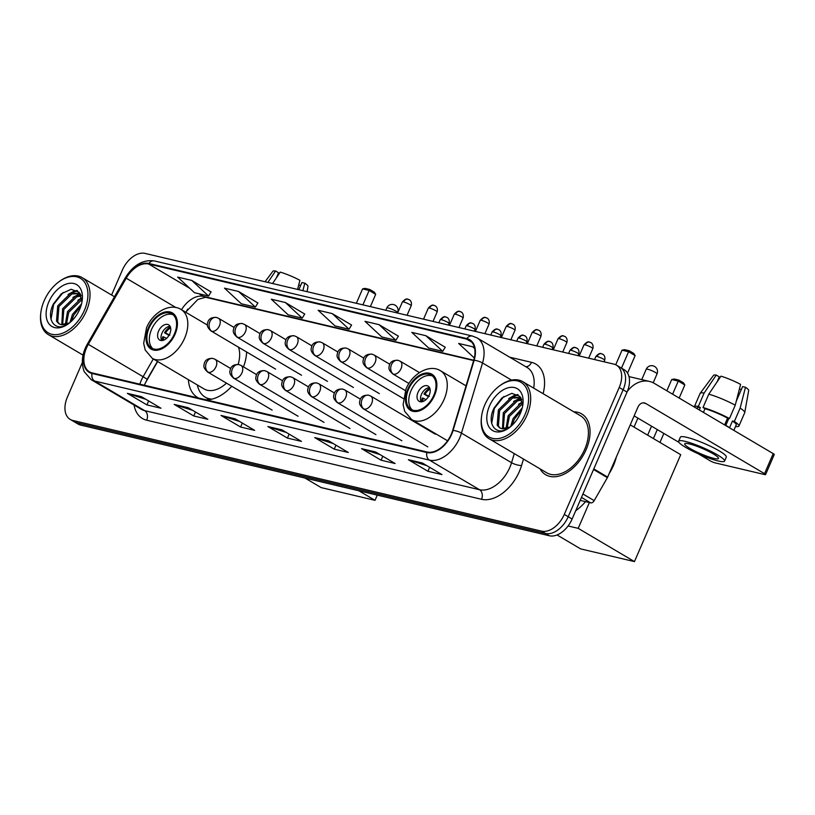 <?xml version="1.0" encoding="UTF-8"?>
<svg xmlns="http://www.w3.org/2000/svg" width="815" height="815" viewBox="0 0 815 815"><rect width="100%" height="100%" fill="white"/><g stroke="black" fill="none" stroke-linecap="round" stroke-linejoin="round"><path stroke-width="1.22" d="M243.491 366.893A39.028 24.827 -59.4 0 0 246.639 351.998M187.684 309.13L185.851 312.318M157.662 361.514L145.08 383.468M188.397 379.678A39.028 24.827 -59.4 0 0 197.648 397.547A39.028 24.827 -59.4 0 0 198.544 398.036M206.185 399.839A39.028 24.827 -59.4 0 0 231.766 386.269M82.295 362.665L67.4 397.078A22.087 14.049 -59.4 0 0 70.212 419.409L78.046 424.034A22.087 14.049 -59.4 0 0 80.604 425.063L549.381 535.771A22.087 14.049 -59.4 0 0 572.11 519.043L627.041 392.096A22.087 14.049 -59.4 0 0 624.229 369.755L620.317 367.443A22.087 14.049 -59.4 0 1 623.129 389.784A22.087 14.049 -59.4 0 0 620.317 367.443L616.405 365.13A22.087 14.049 -59.4 0 0 613.838 364.111L145.06 253.404A22.087 14.049 -59.4 0 0 122.342 270.132L111.573 295.01M70.212 419.409A22.087 14.049 -59.4 0 0 72.779 420.438L541.557 531.146A22.087 14.049 -59.4 0 0 564.286 514.418L568.198 516.73L623.129 389.784L568.198 516.73A22.087 14.049 -59.4 0 1 545.469 533.458A22.087 14.049 -59.4 0 0 568.198 516.73L572.11 519.043M72.779 420.438L76.692 422.751L545.469 533.458L76.692 422.751A22.087 14.049 -59.4 0 1 74.134 421.722A22.087 14.049 -59.4 0 0 76.692 422.751L80.604 425.063M586.128 449.615A35.34 22.484 -59.4 0 0 581.635 413.877A35.34 22.484 -59.4 0 0 573.77 411.799A35.34 22.484 -59.4 0 1 581.635 413.877A35.34 22.484 -59.4 0 1 586.128 449.615A35.34 22.484 -59.4 0 1 545.673 474.738A35.34 22.484 -59.4 0 0 586.128 449.615M451.296 434.161A23.564 14.986 120.6 0 1 427.06 451.999L92.217 372.924A23.564 14.986 120.6 0 1 89.477 371.834A23.564 14.986 120.6 0 1 88.315 344.348L126.233 278.19A23.564 14.986 120.6 0 1 148.636 264.009L466.628 339.101A23.564 14.986 120.6 0 1 469.369 340.201A23.564 14.986 120.6 0 1 473.739 360.261L452.671 430.391A23.564 14.986 120.6 0 1 451.296 434.161M451.673 434.252A24.155 15.363 -59.4 0 0 453.079 430.391L474.147 360.25A24.155 15.363 -59.4 0 0 466.863 338.571L148.86 263.469A24.155 15.363 -59.4 0 0 125.897 278.007L87.989 344.164A24.155 15.363 -59.4 0 0 91.983 373.464L426.826 452.539A24.155 15.363 -59.4 0 0 451.673 434.252M145.905 399.319L128.077 393.665A5.888 4.462 -76.7 0 1 127.364 393.35L146.934 404.912L160.983 408.234L141.413 396.671L127.364 393.35M148.646 400.939L146.934 404.912M192.737 410.383L174.909 404.729A5.888 4.462 -76.7 0 1 174.196 404.413L193.766 415.976L207.815 419.287L188.245 407.724L174.196 404.413M195.478 412.003L193.766 415.976M239.569 421.437L221.741 415.793A5.888 4.462 -76.7 0 1 221.028 415.467L240.598 427.029L254.647 430.351L235.077 418.788L221.028 415.467M242.31 423.066L240.598 427.029M426.887 465.681L409.069 460.027A5.888 4.462 -76.7 0 1 408.356 459.711L427.916 471.274L441.964 474.585L422.404 463.022L408.356 459.711M429.637 467.301L427.916 471.274M380.065 454.617L362.237 448.963A5.888 4.462 -76.7 0 1 361.524 448.647L381.084 460.21L395.132 463.531L375.572 451.968L361.524 448.647M382.805 456.237L381.084 460.21M333.233 443.564L315.405 437.91A5.888 4.462 -76.7 0 1 314.692 437.584L334.252 449.147L348.311 452.468L328.74 440.905L314.692 437.584M335.974 445.184L334.252 449.147M286.401 432.5L268.573 426.846A5.888 4.462 -76.7 0 1 267.86 426.53L287.43 438.093L301.479 441.404L281.909 429.851L267.86 426.53M289.142 434.12L287.43 438.093M540.06 468.859A35.34 22.484 -59.4 0 0 545.673 474.738A35.34 22.484 -59.4 0 1 540.06 468.859M564.286 514.418L619.217 387.471A22.087 14.049 -59.4 0 0 616.405 365.13M257.886 302.976L238.55 291.475L224.502 288.153L241.332 303.781L255.38 307.092L257.927 302.915M211.054 291.923L191.729 280.411L177.67 277.09L194.5 292.717L208.559 296.039L211.095 291.862M398.382 336.157L379.046 324.645L364.998 321.334L381.828 336.962L395.876 340.273L398.423 336.096M445.214 347.221L425.878 335.709L411.83 332.388L428.659 348.015L442.708 351.336L445.255 347.159M474.503 347.832L472.71 346.772L458.662 343.451L474.33 357.999M304.718 314.04L285.382 302.528L271.334 299.217L288.164 314.835L302.212 318.156L304.759 313.979M332.214 313.592L318.166 310.271L334.996 325.898L349.044 329.219L351.591 325.032L332.214 313.592L349.044 329.219M379.046 324.645L395.876 340.273M425.878 335.709L442.708 351.336M472.71 346.772L474.666 348.586M285.382 302.528L302.212 318.156M238.55 291.475L255.38 307.092M191.729 280.411L208.559 296.039M580.188 500.379L590.702 502.865L581.472 497.415M627.336 391.404A29.452 22.29 -76.7 0 1 649.555 381.451A29.452 22.29 -76.7 0 1 654.343 383.396L773.211 453.629A3.678 0.55 23.4 0 1 774.25 454.536L765.58 474.585A3.678 0.55 -156.6 0 0 764.541 473.668L645.674 403.435A7.366 5.573 103.3 0 0 644.471 402.946A7.366 5.573 103.3 0 0 637.89 407.225L607.654 477.091A3.678 2.343 120.6 0 1 607.369 477.661L594.196 500.644A3.678 2.343 120.6 0 1 590.702 502.865M698.272 453.782L710.211 460.842A3.678 0.55 -156.6 0 0 715 462.839L764.643 474.564A3.678 0.55 -156.6 0 0 765.58 474.585M678.977 442.382L634.141 415.895M713.828 458.376A18.409 2.761 -156.6 0 0 718.494 458.458A18.409 2.761 -156.6 0 0 708.408 451.276A18.409 2.761 -156.6 0 0 689.368 443.92A18.409 2.761 -156.6 0 0 684.702 443.839A18.409 2.761 -156.6 0 0 694.788 451.021A18.409 2.761 -156.6 0 0 713.828 458.376M735.538 426.479A24.297 3.637 -156.6 0 0 738.93 426.051L744.716 412.696A24.297 3.637 -156.6 0 0 744.747 412.573L748.69 390.507A19.142 2.873 -156.6 0 0 745.481 387.268L742.597 386.585L736.271 401.224M728.824 418.421L725.798 425.42M717.098 381.868L719.278 376.846L716.263 375.073L704.119 393.064L698.333 406.42L700.319 407.592L699.301 409.955M700.319 407.592A21.353 3.199 -156.6 0 0 697.039 407.928L696.794 408.478M724.576 461.096L726.308 457.083A25.031 3.749 -156.6 0 0 712.595 447.313A25.031 3.749 -156.6 0 0 686.699 437.309A25.031 3.749 -156.6 0 0 680.352 437.197L678.62 441.21A25.031 3.749 -156.6 0 0 692.332 450.98A25.031 3.749 -156.6 0 0 718.229 460.974A25.031 3.749 -156.6 0 0 724.576 461.096A25.031 3.749 -156.6 0 0 710.863 451.316A25.031 3.749 -156.6 0 0 684.967 441.322A25.031 3.749 -156.6 0 0 678.62 441.21M704.995 408.702L703.019 407.531L708.795 394.165L720.949 376.173A19.142 2.873 -156.6 0 1 740.591 384.374L735.242 405.208L729.466 418.564L727.561 418.115A21.353 3.199 -156.6 0 0 704.995 408.702L703.406 412.38M729.466 418.564A24.297 3.637 -156.6 0 0 703.019 407.531M698.333 406.42A24.297 3.637 -156.6 0 0 694.329 406.756A24.297 3.637 -156.6 0 0 694.288 406.991M735.242 405.208A24.297 3.637 -156.6 0 0 708.795 394.165M704.119 393.064A24.297 3.637 -156.6 0 0 700.177 393.278A24.297 3.637 -156.6 0 0 700.116 393.39L694.329 406.756M716.263 375.073A19.142 2.873 -156.6 0 0 713.573 375.308L700.177 393.278M718.514 378.598A14.731 2.211 -156.6 0 0 719.034 379.016M741.212 389.804L739.46 388.775M733.857 430.371L736.23 424.89A21.353 3.199 -156.6 0 0 732.451 421.009L734.356 421.457L740.132 408.101L745.481 387.268M727.561 418.115L724.667 424.798A21.353 3.199 -156.6 0 1 729.568 427.692L732.451 421.009M738.93 426.051A24.297 3.637 -156.6 0 0 734.356 421.457M744.747 412.573A24.297 3.637 -156.6 0 0 740.132 408.101M484.813 404.872A31.663 20.141 -59.4 0 0 481.543 416.608A31.663 20.141 -59.4 0 0 496.834 438.725A31.663 20.141 -59.4 0 0 525.084 414.377A31.663 20.141 -59.4 0 0 524.228 384.996A31.663 20.141 -59.4 0 0 499.778 385.75A31.663 20.141 -59.4 0 0 484.813 404.872M481.543 416.608L481.431 417.514A33.14 21.078 -59.4 0 0 489.071 438.725A33.14 21.078 -59.4 0 0 526.999 415.181A33.14 21.078 -59.4 0 0 522.782 381.675A33.14 21.078 -59.4 0 0 500.512 385.21L499.778 385.75M489.071 438.725L546.794 472.832A33.14 21.078 -59.4 0 0 584.722 449.289A33.14 21.078 -59.4 0 0 580.504 415.782L522.782 381.675M609.233 473.454A36.818 23.421 -59.4 0 0 613.481 465.447A36.818 23.421 -59.4 0 0 616.303 457.103M510.669 426.581L513.083 418.584L522.221 407.948M512.238 425.165L514.306 419.297L521.631 410.006M506.023 428.609L508.183 415.691L521.121 403.089L522.507 402.63M507.052 428.333L509.406 416.414L522.619 403.7M502.478 428.802L503.293 412.798L516.221 400.196L521.62 399.289M503.293 428.873L504.516 413.521L517.444 400.919L521.885 399.992M510.251 426.999L501.663 428.649L499.687 427.895L497.181 425.277L498.403 409.904L511.331 397.302L520.724 397.567M500.318 428.221L498.403 426.001L499.626 410.628L512.553 398.026L520.846 397.761M501.663 428.649A18.409 11.705 -59.4 0 0 510.363 426.836M520.408 413.276A24.297 15.454 -59.4 0 0 522.945 404.067A24.297 15.454 -59.4 0 0 511.107 387.298A24.297 15.454 -59.4 0 0 489.499 405.972A24.297 15.454 -59.4 0 0 490.11 428.476A24.297 15.454 -59.4 0 0 508.764 428.058A24.297 15.454 -59.4 0 0 520.408 413.276M522.67 405.921L519.858 396.406L511.83 393.339L501.969 397.883L494.145 407.918C486.015 423.393 495.866 436.738 508.377 428.272M491.679 423.382L494.338 408.407L503.874 396.457M512.523 396.905L518.197 394.898M517.413 399.798L521.131 398.25M508.723 398.555L514.173 395.499L517.627 394.531M513.623 401.438L520.866 397.791M518.513 404.332L522.395 401.968M433.825 395.255A19.886 12.643 -59.4 0 0 431.298 375.155A19.886 12.643 -59.4 0 0 408.539 389.285A19.886 12.643 -59.4 0 0 411.066 409.385A19.886 12.643 -59.4 0 0 433.825 395.255M432.459 375.98A19.886 12.643 -59.4 0 0 410.984 390.731A19.886 12.643 -59.4 0 0 412.359 409.996M575.696 510.74A40.495 25.764 -59.4 0 0 585.537 501.643M429.25 395.041A8.833 5.623 -59.4 0 0 428.12 386.106A8.833 5.623 -59.4 0 0 418.003 392.392A8.833 5.623 -59.4 0 0 419.134 401.326A8.833 5.623 -59.4 0 0 429.25 395.041M429.546 387.614A8.833 5.623 -59.4 0 0 421.437 394.409A8.833 5.623 -59.4 0 0 421.131 401.846M421.671 401.805A11.777 7.498 120.6 0 1 422.252 398.026L423.209 398.25A10.31 6.561 120.6 0 0 422.771 401.571M425.99 399.635L423.209 398.25M428.425 396.64L423.983 394.022A11.777 7.498 120.6 0 1 429.77 388.093M430.096 389.173A10.31 6.561 120.6 0 0 424.941 394.246L423.983 394.022M424.941 394.246L429.311 396.416M666.853 390.782L671.713 379.546L674.209 379.006L678.895 380.116L683.49 382.836L684.824 384.965L679.17 398.056M663.848 433.448L659.967 442.433M630.25 424.87L680.719 454.699L634.457 561.596L580.606 548.882L557.053 534.956M647.65 435.159L651.542 426.174M568.096 525.97L578.212 528.354L634.457 561.596M589.377 502.549L578.212 528.354M684.824 384.965L678.274 381.094L672.609 394.185M657.298 429.576L653.406 438.552M678.895 380.116L678.274 381.094L671.713 379.546M621.478 368.136L628.579 351.734L622.018 350.185L615.712 364.763M627.55 373.117L635.13 355.605L628.579 351.734L629.2 350.745L624.514 349.645L622.018 350.185M629.2 350.745L633.795 353.466L635.13 355.605M174.379 333.987A19.886 12.643 -59.4 0 0 171.853 313.887A19.886 12.643 -59.4 0 0 149.094 328.017A19.886 12.643 -59.4 0 0 151.621 348.117A19.886 12.643 -59.4 0 0 174.379 333.987M173.014 314.712A19.886 12.643 -59.4 0 0 151.539 329.454A19.886 12.643 -59.4 0 0 152.914 348.728M197.383 384.986A34.831 22.158 -59.4 0 0 205.166 397.119L207.611 398.555A34.831 22.158 -59.4 0 0 209.74 399.584M205.166 397.119A34.831 22.158 -59.4 0 0 211.992 399.136M207.417 325.063L181.052 309.486A28.352 18.032 120.6 0 1 184.659 338.144A28.352 18.032 120.6 0 1 152.211 358.294L204.056 388.938A28.352 18.032 -59.4 0 0 226.468 383.142M238.112 364.448A28.352 18.032 -59.4 0 0 238.459 347.17M169.805 333.773A8.833 5.623 -59.4 0 0 168.674 324.839A8.833 5.623 -59.4 0 0 158.568 331.114A8.833 5.623 -59.4 0 0 159.689 340.049A8.833 5.623 -59.4 0 0 169.805 333.773M170.101 326.336A8.833 5.623 -59.4 0 0 161.991 333.141A8.833 5.623 -59.4 0 0 161.696 340.568M162.226 340.538A11.777 7.498 120.6 0 1 162.806 336.758L163.764 336.982A10.31 6.561 120.6 0 0 163.326 340.303M166.545 338.368L163.764 336.982M168.98 335.373L164.538 332.744A11.777 7.498 120.6 0 1 170.335 326.825M170.651 327.905A10.31 6.561 120.6 0 0 165.496 332.978L164.538 332.744M165.496 332.978L169.866 335.148M377.274 495.123L375.022 500.329L321.161 487.604L304.983 478.048M358.845 490.773L375.022 500.329M362.909 304.851L369.134 290.456L362.573 288.907L356.349 303.302M370.377 306.613L375.684 294.337L369.134 290.456L369.755 289.478L365.069 288.378L362.573 288.907M369.755 289.478L374.35 292.198L375.684 294.337M307.072 291.658L308.009 286.432A19.142 2.873 -156.6 0 0 304.8 283.192L301.927 282.52L298.81 289.712M272.567 283.508L280.268 272.108A19.142 2.873 -156.6 0 1 299.91 280.309L297.577 289.417M276.417 277.793L278.598 272.781L275.582 270.998L267.88 282.408M275.582 270.998A19.142 2.873 -156.6 0 0 272.893 271.232L265.058 281.745M277.834 274.523A14.731 2.211 -156.6 0 0 278.353 274.94M300.531 285.739L298.779 284.71M302.885 290.67L304.8 283.192M44.132 300.796A31.663 20.141 -59.4 0 0 40.862 312.542A31.663 20.141 -59.4 0 0 56.154 334.649A31.663 20.141 -59.4 0 0 84.414 310.311A31.663 20.141 -59.4 0 0 83.548 280.92A31.663 20.141 -59.4 0 0 59.098 281.674A31.663 20.141 -59.4 0 0 44.132 300.796M40.862 312.542L40.75 313.439A33.14 21.078 -59.4 0 0 48.391 334.659A33.14 21.078 -59.4 0 0 86.329 311.106A33.14 21.078 -59.4 0 0 82.111 277.599A33.14 21.078 -59.4 0 0 59.831 281.144L59.098 281.674M69.988 322.506L72.403 314.509L81.541 303.883M71.557 321.09L73.625 315.232L80.96 305.941M65.343 324.543L67.513 311.615L80.441 299.013L81.826 298.555M66.372 324.258L68.735 312.339L81.948 299.635M61.797 324.737L62.612 308.732L75.54 296.13L80.94 295.224M62.612 324.798L63.835 309.445L76.773 296.843L81.205 295.927M69.57 322.923L60.982 324.584L59.006 323.82L56.5 321.202L57.722 305.839L70.65 293.237L80.043 293.492M59.638 324.146L57.722 321.925L58.945 306.562L71.873 293.96L80.165 293.685L72.942 297.373M60.982 324.584A18.409 11.705 -59.4 0 0 69.683 322.771M79.727 309.201A24.297 15.454 -59.4 0 0 82.264 300.002A24.297 15.454 -59.4 0 0 70.426 283.223A24.297 15.454 -59.4 0 0 48.819 301.907A24.297 15.454 -59.4 0 0 49.43 324.401A24.297 15.454 -59.4 0 0 68.083 323.993A24.297 15.454 -59.4 0 0 79.727 309.201M81.989 301.856L79.177 292.33L71.15 289.274L61.298 293.818L53.474 303.842C45.334 319.327 55.186 332.663 67.696 324.197M50.999 319.317L53.658 304.331L63.193 292.391M71.842 292.84L77.517 290.833M76.732 295.723L80.451 294.184M68.052 294.48L73.493 291.434L76.946 290.466M77.833 300.266L81.714 297.893M627.041 392.096L619.217 387.471M549.381 535.771L541.557 531.146M88.315 344.348L143.104 376.724A23.564 14.986 -59.4 0 0 141.27 380.381A23.564 14.986 -59.4 0 0 139.874 384.181M153.291 358.936L143.104 376.724L147.199 379.26L144.357 385.24M523.495 459.069L521.559 465.528A36.818 23.421 120.6 0 1 481.533 499.289L146.69 420.214A7.366 5.573 103.3 0 0 144.683 410.648L479.526 489.723A29.452 18.735 -59.4 0 0 509.823 467.423A29.452 18.735 -59.4 0 0 511.555 462.716L514.285 453.619M146.69 420.214A36.818 23.421 120.6 0 1 134.067 405.014M141.27 409.273A29.452 18.735 -59.4 0 0 144.683 410.648L94.601 381.043A29.452 18.735 120.6 0 1 91.178 379.678L141.27 409.273M466.863 338.571A7.366 5.573 103.3 0 1 472.435 336.045L477.06 337.899A29.452 18.735 120.6 0 1 482.531 362.97L461.463 433.111A29.452 18.735 120.6 0 1 459.741 437.818A29.452 18.735 120.6 0 1 429.444 460.129A7.366 5.573 -76.7 0 1 426.826 452.539M453.079 430.391A7.366 2.058 -163.3 0 1 461.463 433.111L511.555 462.716A7.366 2.058 16.7 0 0 521.559 465.528M148.86 263.469A7.366 5.573 -76.7 0 1 154.442 260.953C142.992 259.384 133.293 264.987 125.357 277.752L87.45 343.91L88.254 344.45M125.897 278.007L125.357 277.752M511.545 380.116L482.531 362.97A7.366 2.058 -163.3 0 0 474.147 360.25M87.989 344.164L87.45 343.91C81.999 353.588 80.919 362.828 84.179 371.63L91.178 379.678M91.983 373.464A7.366 5.573 103.3 0 0 94.601 381.043L429.444 460.129L479.526 489.723A7.366 5.573 103.3 0 1 481.533 499.289M509.701 357.184L531.512 362.339A36.818 23.421 120.6 0 1 543.106 393.686M533.682 388.113A29.452 18.735 -59.4 0 0 527.142 367.504L477.06 337.899M525.838 366.73A7.366 5.573 103.3 0 0 531.512 362.339M148.636 264.009L189.742 288.296M199.043 293.787L203.424 296.375A23.564 14.986 -59.4 0 0 181.501 309.751M126.233 278.19L175.908 307.54M466.628 339.101L471.64 342.066M473.749 360.22L203.424 296.375A13.254 10.035 103.3 0 0 205.574 297.251L197.882 299.441L185.647 312.196M268.573 426.846L282.336 430.096M315.405 437.91L329.168 441.16M362.237 448.963L376 452.223M409.069 460.027L422.832 463.277M221.741 415.793L235.504 419.042M174.909 404.729L188.672 407.979M128.077 393.665L141.841 396.915M643.188 402.844L645.674 403.435M593.809 468.9L607.654 477.091M764.541 473.668L773.211 453.629M607.369 477.661L593.554 469.491M582.949 494.002L594.196 500.644M407.836 389.122A20.986 13.346 -59.4 0 0 412.94 411.31A20.986 13.346 -59.4 0 0 434.527 395.418A20.986 13.346 -59.4 0 0 429.423 373.229A20.986 13.346 -59.4 0 0 407.836 389.122M444.104 399.421A28.352 18.032 120.6 0 1 411.656 419.562L404.658 411.28L403.109 404.627L405.972 389.081C412.247 373.616 429.464 363.714 440.497 370.754A28.352 18.032 120.6 0 1 444.104 399.421M653.202 382.775L657.043 373.891A5.888 0.886 -156.6 0 0 655.382 372.445A5.888 0.886 -156.6 0 0 647.731 369.246A5.888 0.886 -156.6 0 0 646.234 369.215L641.741 379.607M148.391 327.844A20.986 13.346 -59.4 0 0 153.495 350.043A20.986 13.346 -59.4 0 0 175.082 334.15A20.986 13.346 -59.4 0 0 169.978 311.962A20.986 13.346 -59.4 0 0 148.391 327.844M206.939 398.158L207.693 398.861A35.31 22.453 -59.4 0 0 208.752 399.717M397.435 313.001L397.598 312.624A5.888 0.886 -156.6 0 0 395.947 311.167A5.888 0.886 -156.6 0 0 388.286 307.968A5.888 0.886 -156.6 0 0 386.789 307.948L385.79 310.25M364.091 409.069A7.366 4.686 -59.4 0 0 371.66 403.496A7.366 4.686 -59.4 0 0 370.723 396.049L368.675 395.224A7.366 5.573 103.3 0 0 362.084 399.503A7.366 5.573 -76.7 0 0 364.091 409.069A7.366 4.686 -59.4 0 1 363.235 408.733C357.958 403.843 359.833 402.039 359.975 400.134C360.964 396.559 363.867 394.929 368.675 395.224M597.1 356.481A4.788 0.713 23.4 0 1 602.051 358.386A4.788 0.713 23.4 0 1 604.679 360.261C605.881 355.9 602.611 353.975 602.978 354.403L601.378 353.7A4.788 3.627 103.3 0 0 597.1 356.481A4.788 0.713 23.4 0 0 595.887 356.461L594.553 359.558M602.163 354.016A4.788 3.627 103.3 0 0 601.378 353.7C601.429 354.342 600.512 351.459 595.887 356.461M338.144 402.946A7.366 4.686 -59.4 0 0 345.723 397.374A7.366 4.686 -59.4 0 0 344.786 389.927L342.728 389.101A7.366 5.573 103.3 0 0 336.147 393.38A7.366 5.573 -76.7 0 0 338.144 402.946A7.366 4.686 -59.4 0 1 337.288 402.6C332.011 397.71 333.895 395.917 334.028 394.012C335.026 390.436 337.919 388.796 342.728 389.101M571.162 350.348A4.788 0.713 23.4 0 1 576.113 352.263A4.788 0.713 23.4 0 1 578.732 354.128C579.934 349.778 576.663 347.852 577.03 348.27L575.441 347.567A4.788 3.627 103.3 0 0 571.162 350.348A4.788 0.713 23.4 0 0 569.95 350.328L568.605 353.425M576.215 347.883A4.788 3.627 103.3 0 0 575.441 347.567C575.482 348.209 574.565 345.326 569.95 350.328M312.196 396.824A7.366 4.686 -59.4 0 0 319.775 391.241A7.366 4.686 -59.4 0 0 318.838 383.804L316.78 382.969A7.366 5.573 103.3 0 0 310.199 387.247A7.366 5.573 -76.7 0 0 312.196 396.824A7.366 4.686 -59.4 0 1 311.35 396.477C306.063 391.587 307.948 389.784 308.08 387.879C309.079 384.313 311.982 382.673 316.78 382.969M545.215 344.225A4.788 0.713 23.4 0 1 550.166 346.13A4.788 0.713 23.4 0 1 552.784 348.005C553.986 343.645 550.726 341.719 551.093 342.147L549.493 341.444A4.788 3.627 103.3 0 0 545.215 344.225A4.788 0.713 23.4 0 0 544.002 344.205L542.658 347.302M550.278 341.76A4.788 3.627 103.3 0 0 549.493 341.444C549.534 342.086 548.627 339.203 544.002 344.205M286.259 390.691A7.366 4.686 -59.4 0 0 293.828 385.118A7.366 4.686 -59.4 0 0 292.891 377.671L290.843 376.846A7.366 5.573 103.3 0 0 284.252 381.125A7.366 5.573 -76.7 0 0 286.259 390.691A7.366 4.686 -59.4 0 1 285.403 390.354C280.126 385.464 282 383.661 282.143 381.756C283.131 378.18 286.034 376.55 290.843 376.846M519.267 338.093A4.788 0.713 23.4 0 1 524.218 340.008A4.788 0.713 23.4 0 1 526.847 341.872C528.039 337.522 524.779 335.597 525.145 336.024L523.546 335.322A4.788 3.627 103.3 0 0 519.267 338.093A4.788 0.713 23.4 0 0 518.055 338.072L516.72 341.169M524.33 335.637A4.788 3.627 103.3 0 0 523.546 335.322C523.597 335.953 522.68 333.08 518.055 338.072M260.311 384.568A7.366 4.686 -59.4 0 0 267.89 378.995A7.366 4.686 -59.4 0 0 266.953 371.548L264.895 370.723A7.366 5.573 103.3 0 0 258.314 374.992A7.366 5.573 -76.7 0 0 260.311 384.568A7.366 4.686 -59.4 0 1 259.455 384.222C254.178 379.332 256.063 377.528 256.195 375.623C257.194 372.058 260.087 370.418 264.895 370.723M493.33 331.97A4.788 0.713 23.4 0 1 498.281 333.885A4.788 0.713 23.4 0 1 500.899 335.749C502.101 331.399 498.831 329.464 499.198 329.892L497.608 329.189A4.788 3.627 103.3 0 0 493.33 331.97A4.788 0.713 23.4 0 0 492.117 331.95L490.773 335.047M498.383 329.505A4.788 3.627 103.3 0 0 497.608 329.189C497.649 329.831 496.732 326.947 492.117 331.95M234.363 378.435A7.366 4.686 -59.4 0 0 241.943 372.863A7.366 4.686 -59.4 0 0 241.006 365.415L238.948 364.59A7.366 5.573 103.3 0 0 232.367 368.869A7.366 5.573 -76.7 0 0 234.363 378.435A7.366 4.686 -59.4 0 1 233.518 378.099C228.231 373.209 230.115 371.406 230.248 369.501C231.246 365.925 234.15 364.295 238.948 364.59M467.382 325.847A4.788 0.713 23.4 0 1 472.333 327.752A4.788 0.713 23.4 0 1 474.951 329.627C476.154 325.267 472.894 323.341 473.26 323.769L471.661 323.066A4.788 3.627 103.3 0 0 467.382 325.847A4.788 0.713 23.4 0 0 466.17 325.817L464.825 328.914M472.445 323.382A4.788 3.627 103.3 0 0 471.661 323.066C471.702 323.698 470.795 320.825 466.17 325.817M208.426 372.312A7.366 4.686 -59.4 0 0 215.995 366.74A7.366 4.686 -59.4 0 0 215.058 359.293L213.01 358.468A7.366 5.573 103.3 0 0 206.419 362.736A7.366 5.573 -76.7 0 0 208.426 372.312A7.366 4.686 -59.4 0 1 207.57 371.966C202.283 367.076 204.168 365.283 204.31 363.368C205.299 359.802 208.202 358.162 213.01 358.468M441.435 319.714A4.788 0.713 23.4 0 1 446.386 321.63A4.788 0.713 23.4 0 1 449.014 323.494C450.206 319.144 446.946 317.218 447.313 317.636L445.713 316.933A4.788 3.627 103.3 0 0 441.435 319.714A4.788 0.713 23.4 0 0 440.222 319.694L438.888 322.791M446.498 317.249A4.788 3.627 103.3 0 0 445.713 316.933C445.764 317.575 444.847 314.692 440.222 319.694M585.231 344.857A4.788 0.713 23.4 0 1 590.182 346.772A4.788 0.713 23.4 0 1 592.8 348.637C594.003 344.287 590.732 342.361 591.099 342.779L589.51 342.076A4.788 3.627 103.3 0 0 585.231 344.857A4.788 0.713 23.4 0 0 584.009 344.837L579.21 355.931M590.284 342.392A4.788 3.627 103.3 0 0 589.51 342.076C589.551 342.718 588.634 339.835 584.009 344.837M393.482 374.187A7.366 4.686 -59.4 0 0 401.062 368.614A7.366 4.686 -59.4 0 0 400.124 361.167L398.066 360.342A7.366 5.573 103.3 0 0 391.485 364.611A7.366 5.573 -76.7 0 0 393.482 374.187A7.366 4.686 -59.4 0 1 392.626 373.841C387.349 368.951 389.234 367.157 389.366 365.242C390.365 361.677 393.258 360.036 398.066 360.342M559.284 338.734A4.788 0.713 23.4 0 1 564.235 340.639A4.788 0.713 23.4 0 1 566.853 342.514C568.055 338.154 564.785 336.228 565.152 336.656L563.562 335.953A4.788 3.627 103.3 0 0 559.284 338.734A4.788 0.713 23.4 0 0 558.071 338.714L553.273 349.808M564.337 336.269A4.788 3.627 103.3 0 0 563.562 335.953C563.603 336.595 562.686 333.712 558.071 338.714M367.545 368.064A7.366 4.686 -59.4 0 0 375.114 362.481A7.366 4.686 -59.4 0 0 374.177 355.034L372.119 354.209A7.366 5.573 103.3 0 0 365.538 358.488A7.366 5.573 -76.7 0 0 367.545 368.064A7.366 4.686 -59.4 0 1 366.689 367.718C361.402 362.828 363.286 361.025 363.419 359.12C364.417 355.544 367.321 353.914 372.119 354.209M533.336 332.602A4.788 0.713 23.4 0 1 538.287 334.517A4.788 0.713 23.4 0 1 540.905 336.381C542.107 332.031 538.847 330.106 539.214 330.523L537.615 329.82A4.788 3.627 103.3 0 0 533.336 332.602A4.788 0.713 23.4 0 0 532.124 332.581L527.325 343.675M538.399 330.136A4.788 3.627 103.3 0 0 537.615 329.82C537.655 330.462 536.749 327.579 532.124 332.581M341.597 361.931A7.366 4.686 -59.4 0 0 349.166 356.359A7.366 4.686 -59.4 0 0 348.229 348.912L346.181 348.087A7.366 5.573 103.3 0 0 339.59 352.365A7.366 5.573 -76.7 0 0 341.597 361.931A7.366 4.686 -59.4 0 1 340.741 361.595C335.464 356.705 337.339 354.902 337.481 352.997C338.47 349.421 341.373 347.781 346.181 348.087M507.388 326.479A4.788 0.713 23.4 0 1 512.34 328.384A4.788 0.713 23.4 0 1 514.968 330.258C516.17 325.898 512.9 323.973 513.267 324.401L511.677 323.698A4.788 3.627 103.3 0 0 507.388 326.479A4.788 0.713 23.4 0 0 506.176 326.458L501.378 337.553M512.452 324.013A4.788 3.627 103.3 0 0 511.677 323.698C511.718 324.339 510.801 321.456 506.176 326.458M315.649 355.809A7.366 4.686 -59.4 0 0 323.229 350.226A7.366 4.686 -59.4 0 0 322.292 342.789L320.234 341.954A7.366 5.573 103.3 0 0 313.653 346.232A7.366 5.573 -76.7 0 0 315.649 355.809A7.366 4.686 -59.4 0 1 314.794 355.462C309.517 350.572 311.401 348.769 311.534 346.864C312.532 343.298 315.425 341.658 320.234 341.954M481.451 320.346A4.788 0.713 23.4 0 1 486.402 322.261A4.788 0.713 23.4 0 1 489.02 324.126C490.223 319.775 486.952 317.85 487.319 318.278L485.73 317.575A4.788 3.627 103.3 0 0 481.451 320.346A4.788 0.713 23.4 0 0 480.239 320.326L475.43 331.42M486.504 317.891A4.788 3.627 103.3 0 0 485.73 317.575C485.771 318.207 484.854 315.334 480.239 320.326M289.702 349.676A7.366 4.686 -59.4 0 0 297.281 344.103A7.366 4.686 -59.4 0 0 296.344 336.656L294.286 335.831A7.366 5.573 103.3 0 0 287.705 340.11A7.366 5.573 -76.7 0 0 289.702 349.676A7.366 4.686 -59.4 0 1 288.856 349.34C283.569 344.45 285.454 342.646 285.586 340.741C286.585 337.166 289.488 335.536 294.286 335.831M455.504 314.223A4.788 0.713 23.4 0 1 460.455 316.139A4.788 0.713 23.4 0 1 463.073 318.003C464.275 313.653 461.015 311.717 461.382 312.145L459.782 311.442A4.788 3.627 103.3 0 0 455.504 314.223A4.788 0.713 23.4 0 0 454.291 314.203L449.493 325.297M460.567 311.758A4.788 3.627 103.3 0 0 459.782 311.442C459.823 312.084 458.916 309.201 454.291 314.203M263.765 343.553A7.366 4.686 -59.4 0 0 271.334 337.981A7.366 4.686 -59.4 0 0 270.397 330.533L268.349 329.708A7.366 5.573 103.3 0 0 261.758 333.977A7.366 5.573 -76.7 0 0 263.765 343.553A7.366 4.686 -59.4 0 1 262.909 343.207C257.632 338.317 259.506 336.524 259.649 334.608C260.637 331.043 263.54 329.403 268.349 329.708M429.556 308.101A4.788 0.713 23.4 0 1 434.507 310.006A4.788 0.713 23.4 0 1 437.135 311.88C438.338 307.52 435.067 305.594 435.434 306.022L433.835 305.319A4.788 3.627 103.3 0 0 429.556 308.101A4.788 0.713 23.4 0 0 428.344 308.07L423.545 319.164M434.619 305.635A4.788 3.627 103.3 0 0 433.835 305.319C433.886 305.951 432.969 303.078 428.344 308.07M237.817 337.42A7.366 4.686 -59.4 0 0 245.397 331.848A7.366 4.686 -59.4 0 0 244.459 324.401L242.401 323.575A7.366 5.573 103.3 0 0 235.82 327.854A7.366 5.573 -76.7 0 0 237.817 337.42A7.366 4.686 -59.4 0 1 236.961 337.084C231.684 332.194 233.569 330.391 233.701 328.486C234.7 324.91 237.593 323.28 242.401 323.575M403.619 301.968A4.788 0.713 23.4 0 1 408.57 303.883A4.788 0.713 23.4 0 1 411.188 305.747C412.39 301.397 409.12 299.472 409.487 299.889L407.897 299.187A4.788 3.627 103.3 0 0 403.619 301.968A4.788 0.713 23.4 0 0 402.406 301.947L397.598 313.041M408.672 299.502A4.788 3.627 103.3 0 0 407.897 299.187C407.938 299.828 407.021 296.945 402.406 301.947M211.869 331.298A7.366 4.686 -59.4 0 0 219.449 325.725A7.366 4.686 -59.4 0 0 218.512 318.278L216.454 317.453A7.366 5.573 103.3 0 0 209.873 321.721A7.366 5.573 -76.7 0 0 211.869 331.298A7.366 4.686 -59.4 0 1 211.024 330.951C205.737 326.061 207.621 324.268 207.754 322.363C208.752 318.787 211.655 317.147 216.454 317.453M472.435 336.045L154.442 260.953M473.647 360.556L205.574 297.251M157.448 361.391L147.199 379.26M628.976 376.591L649.555 381.451M447.567 440.793L411.656 419.562M466.048 385.852L440.497 370.754M657.043 373.891A5.888 5.888 0 0 0 652.998 365.823A5.888 5.888 0 0 0 646.234 369.215M634.019 427.101L637.911 418.115M181.052 309.486C170.019 302.436 152.802 312.349 146.527 327.813L143.664 343.36L145.213 350.012L152.211 358.294M207.693 398.861L208.671 399.727M397.598 312.624A5.888 5.888 0 0 0 393.553 304.555A5.888 5.888 0 0 0 386.789 307.948M427.804 446.885L363.235 408.733M435.291 434.201L370.723 396.049M604.679 360.261L604.017 361.789M401.856 440.762L337.288 402.6M360.373 399.136L344.786 389.927M578.732 354.128L578.069 355.656M375.919 434.629L311.35 396.477M334.435 393.013L318.838 383.804M552.784 348.005L552.122 349.533M349.971 428.507L285.403 390.354M308.488 386.891L292.891 377.671M526.847 341.872L526.184 343.41M324.024 422.374L259.455 384.222M282.54 380.758L266.953 371.548M500.899 335.749L500.237 337.278M298.086 416.251L233.518 378.099M256.593 374.635L241.006 365.415M474.951 329.627L474.289 331.155M272.139 410.118L207.57 371.966M230.655 368.502L215.058 359.293M449.014 323.494L448.352 325.022M408.936 383.488L392.626 373.841M592.8 348.637L588.675 358.162M419.46 372.587L400.124 361.167M405.361 390.568L366.689 367.718M566.853 342.514L562.727 352.039M389.774 364.254L374.177 355.034M403.293 398.555L340.741 361.595M540.905 336.381L536.79 345.906M363.826 358.121L348.229 348.912M379.362 393.614L314.794 355.462M514.968 330.258L510.842 339.784M337.879 351.998L322.292 342.789M353.425 387.492L288.856 349.34M489.02 324.126L484.894 333.661M311.941 345.876L296.344 336.656M327.477 381.359L262.909 343.207M463.073 318.003L458.957 327.528M285.994 339.743L270.397 330.533M301.53 375.236L236.961 337.084M437.135 311.88L433.01 321.405M260.046 333.62L244.459 324.401M275.592 369.113L211.024 330.951M411.188 305.747L407.062 315.273M234.099 327.487L218.512 318.278M83.059 355.146L48.391 334.659M114.477 296.731L82.111 277.599"/></g></svg>
